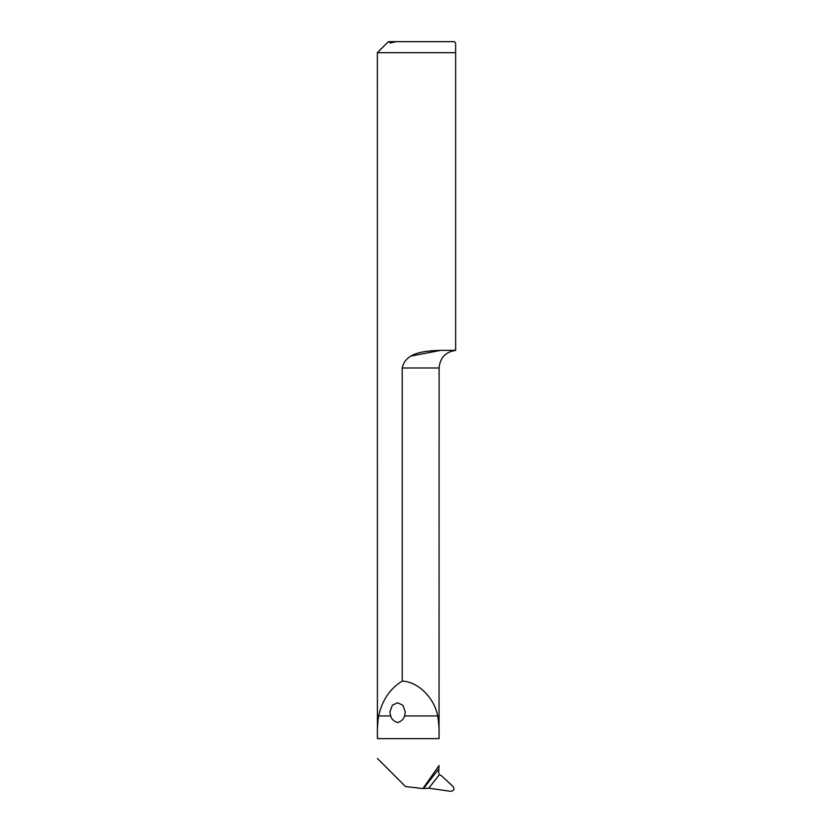 <?xml version="1.0" encoding="UTF-8"?>
<svg xmlns="http://www.w3.org/2000/svg" width="833" height="833" viewBox="0 0 833 833"><rect width="100%" height="100%" fill="white"/><g stroke="black" fill="none" stroke-linecap="round" stroke-linejoin="round"><path stroke-width="1.25" d="M455.641 52.677L377.359 52.677L377.411 738.611C377.214 730.031 377.62 722.471 378.619 715.932C382.16 700.157 390.042 688.547 402.235 681.102L402.235 367.988C405.515 351.255 428.131 350.849 440.938 350.349L455.641 350.349L455.641 52.677C455.641 39.953 455.641 39.953 455.641 52.677L455.641 44.243M455.641 43.274L454.537 41.65L396.227 41.65L389.875 43.035L390.333 41.65L396.227 41.65M377.359 52.677L388.386 41.65L390.333 41.65M402.235 681.102C417.854 681.613 434.305 697.762 437.7 715.932C438.814 722.482 439.262 730.041 439.043 738.611L439.106 367.988L402.235 367.988M390.625 715.932C391.552 719.171 393.863 721.378 397.58 722.575C401.308 721.388 403.63 719.181 404.557 715.932L405.307 711.976L402.839 705.228L397.591 702.781L392.343 705.228L389.875 711.976L390.625 715.932L378.619 715.932M422.925 788.559L439.043 765.537L438.637 772.607L439.366 774.659L441.646 775.887L453.11 786.581C454.651 789.184 453.902 790.767 450.84 791.329L428.756 788.216L422.925 788.559L405.473 786.529L377.411 758.478M440.782 350.349L411.106 356.035M404.557 715.932L437.7 715.932M377.411 738.611L439.043 738.611M439.366 774.659L428.756 788.216M423.685 788.278L438.856 768.89M439.106 367.988C440.001 357.784 445.509 351.922 455.641 350.381"/></g></svg>
